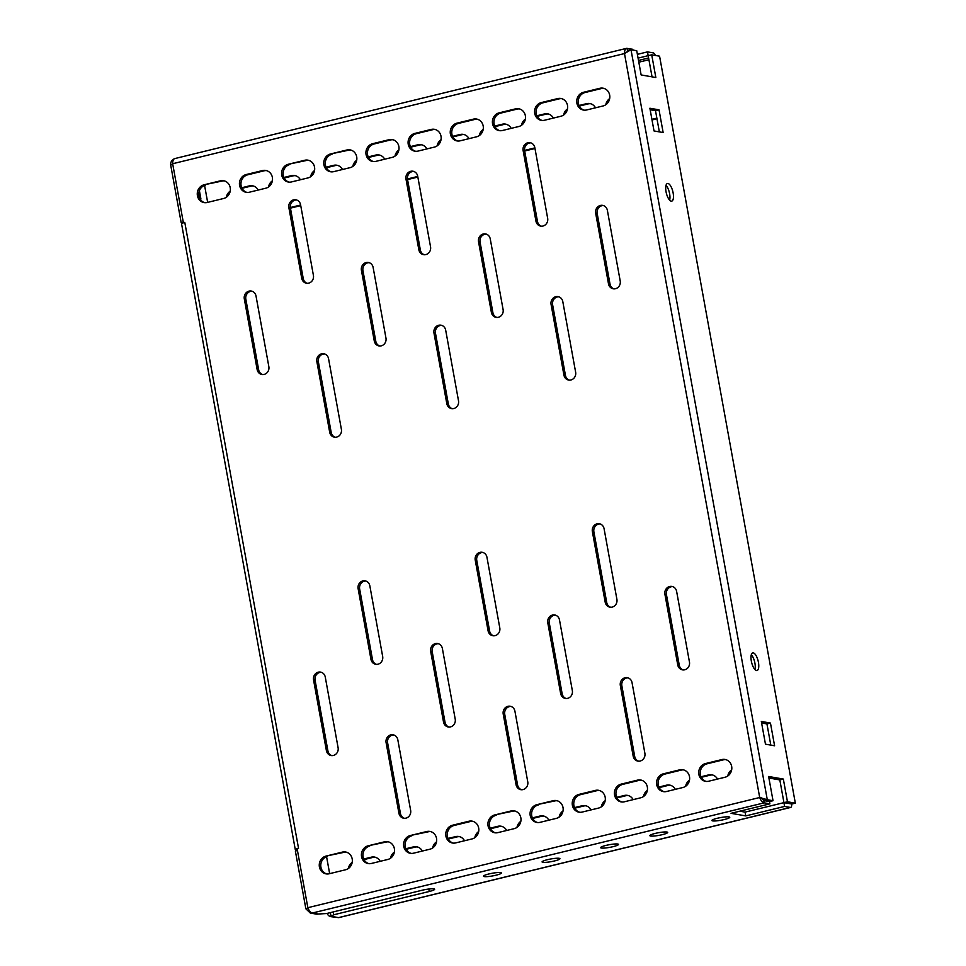 <?xml version="1.0" encoding="UTF-8"?>
<svg xmlns="http://www.w3.org/2000/svg" width="966" height="966" viewBox="0 0 966 966"><rect width="100%" height="100%" fill="white"/><g stroke="black" fill="none" stroke-linecap="round" stroke-linejoin="round"><path stroke-width="1.45" d="M673.133 192.934A9.08 3.345 76.3 0 0 667.434 183.492A9.08 3.345 76.3 0 0 666.033 191.691A9.08 3.345 76.3 0 0 671.732 201.133A9.08 3.345 76.3 0 0 673.133 192.934M669.631 200.167A9.08 3.345 76.3 0 0 669.619 193.792A9.08 3.345 76.3 0 0 666.021 185.327M758.431 662.314A9.08 3.345 76.3 0 0 752.731 652.883A9.08 3.345 76.3 0 0 751.331 661.07A9.08 3.345 76.3 0 0 757.03 670.513A9.08 3.345 76.3 0 0 758.431 662.314M754.941 669.547A9.08 3.345 76.3 0 0 754.917 663.171A9.08 3.345 76.3 0 0 751.319 654.707M724.379 819.518A9.08 1.34 169.7 0 0 729.765 817.272A9.08 1.34 169.7 0 0 717.279 818.274A9.08 1.34 169.7 0 0 711.906 820.52A9.08 1.34 169.7 0 0 724.379 819.518M662.314 834.66A9.08 1.34 169.7 0 0 667.687 832.414A9.08 1.34 169.7 0 0 655.214 833.417A9.08 1.34 169.7 0 0 649.828 835.662A9.08 1.34 169.7 0 0 662.314 834.66M613.12 846.651A9.08 1.34 169.7 0 0 618.506 844.405A9.08 1.34 169.7 0 0 606.02 845.407A9.08 1.34 169.7 0 0 600.635 847.653A9.08 1.34 169.7 0 0 613.12 846.651M547.456 859.692A9.08 1.34 -10.3 0 1 559.942 858.689A9.08 1.34 -10.3 0 1 554.556 860.935A9.08 1.34 -10.3 0 1 542.083 861.938A9.08 1.34 -10.3 0 1 547.456 859.692M488.905 873.964A9.08 1.34 -10.3 0 1 501.378 872.962A9.08 1.34 -10.3 0 1 496.005 875.208A9.08 1.34 -10.3 0 1 483.519 876.21A9.08 1.34 -10.3 0 1 488.905 873.964M316.848 361.55A6.484 5.953 100 0 1 323.827 353.737A6.484 5.953 100 0 1 328.561 358.7L341.396 429.351A6.484 5.953 100 0 1 334.417 437.163A6.484 5.953 100 0 1 329.684 432.213L316.848 361.55L318.369 361.815A6.484 5.953 100 0 1 324.576 353.918M433.963 332.992A6.484 5.953 100 0 1 440.943 325.18A6.484 5.953 100 0 1 445.676 330.13L458.512 400.793A6.484 5.953 100 0 1 451.545 408.606A6.484 5.953 100 0 1 446.811 403.655L433.963 332.992L435.485 333.258A6.484 5.953 100 0 1 441.691 325.361M288.87 207.618A6.484 5.953 100 0 1 295.85 199.793A6.484 5.953 100 0 1 300.583 204.756L313.419 275.419A6.484 5.953 100 0 1 306.451 283.231A6.484 5.953 100 0 1 301.718 278.268L288.87 207.618L290.392 207.883A6.484 5.953 100 0 1 296.598 199.986M405.986 179.06A6.484 5.953 100 0 1 412.965 171.236A6.484 5.953 100 0 1 417.698 176.198L430.546 246.861A6.484 5.953 100 0 1 423.567 254.674A6.484 5.953 100 0 1 418.833 249.711L405.986 179.06L407.507 179.326A6.484 5.953 100 0 1 413.714 171.429M551.079 304.435A6.484 5.953 100 0 1 558.058 296.622A6.484 5.953 100 0 1 562.792 301.573L575.639 372.236A6.484 5.953 100 0 1 568.66 380.049A6.484 5.953 100 0 1 563.927 375.098L551.079 304.435L552.6 304.701A6.484 5.953 100 0 1 558.807 296.804M523.113 150.491A6.484 5.953 100 0 1 530.08 142.678A6.484 5.953 100 0 1 534.826 147.641L547.662 218.304A6.484 5.953 100 0 1 540.682 226.116A6.484 5.953 100 0 1 535.949 221.154L523.113 150.491L524.635 150.768A6.484 5.953 100 0 1 530.841 142.871M244.301 298.856A6.484 5.953 100 0 1 251.281 291.044A6.484 5.953 100 0 1 256.014 296.007L268.85 366.669A6.484 5.953 100 0 1 261.871 374.482A6.484 5.953 100 0 1 257.137 369.519L244.301 298.856L245.823 299.122L258.659 369.785A6.484 5.953 -80 0 0 262.643 374.554M252.029 291.237A6.484 5.953 -80 0 0 245.823 299.122M361.417 270.299A6.484 5.953 100 0 1 368.396 262.486A6.484 5.953 100 0 1 373.13 267.449L385.965 338.1A6.484 5.953 100 0 1 378.998 345.925A6.484 5.953 100 0 1 374.265 340.962L361.417 270.299L362.938 270.565L375.786 341.227A6.484 5.953 -80 0 0 379.771 345.997M369.145 262.68A6.484 5.953 -80 0 0 362.938 270.565M478.532 241.742A6.484 5.953 100 0 1 485.512 233.929A6.484 5.953 100 0 1 490.245 238.892L503.093 309.543A6.484 5.953 100 0 1 496.113 317.367A6.484 5.953 100 0 1 491.38 312.404L478.532 241.742L480.054 242.007L492.901 312.67A6.484 5.953 -80 0 0 496.886 317.44M486.26 234.122A6.484 5.953 -80 0 0 480.054 242.007M595.66 213.184A6.484 5.953 100 0 1 602.627 205.372A6.484 5.953 100 0 1 607.373 210.334L620.208 280.985A6.484 5.953 100 0 1 613.229 288.798A6.484 5.953 100 0 1 608.495 283.847L595.66 213.184L597.181 213.45L610.017 284.113A6.484 5.953 -80 0 0 614.002 288.882M603.388 205.553A6.484 5.953 -80 0 0 597.181 213.45M390.807 734.872A6.484 5.953 -80 0 0 386.098 742.612L398.934 813.263A6.484 5.953 -80 0 0 403.667 818.226A6.484 5.953 -80 0 0 410.647 810.414L397.811 739.751A6.484 5.953 -80 0 0 390.807 734.872M393.826 734.981A6.484 5.953 -80 0 0 387.62 742.878L400.455 813.529A6.484 5.953 -80 0 0 404.44 818.311M507.923 706.315A6.484 5.953 -80 0 0 503.214 714.043L516.061 784.706A6.484 5.953 -80 0 0 520.795 789.669A6.484 5.953 -80 0 0 527.762 781.856L514.926 711.193A6.484 5.953 -80 0 0 507.923 706.315M510.942 706.424A6.484 5.953 -80 0 0 504.735 714.321L517.583 784.972A6.484 5.953 -80 0 0 521.568 789.741M362.83 580.928A6.484 5.953 -80 0 0 358.12 588.668L370.956 659.331A6.484 5.953 -80 0 0 375.702 664.294A6.484 5.953 -80 0 0 382.669 656.469L369.833 585.819A6.484 5.953 -80 0 0 362.83 580.928M365.848 581.049A6.484 5.953 -80 0 0 359.642 588.934L372.49 659.597A6.484 5.953 -80 0 0 376.462 664.367M479.945 552.371A6.484 5.953 -80 0 0 475.236 560.111L488.084 630.774A6.484 5.953 -80 0 0 492.817 635.725A6.484 5.953 -80 0 0 499.796 627.912L486.949 557.261A6.484 5.953 -80 0 0 479.945 552.371M482.964 552.48A6.484 5.953 -80 0 0 476.757 560.377L489.605 631.04A6.484 5.953 -80 0 0 493.59 635.809M597.073 523.813A6.484 5.953 -80 0 0 592.363 531.554L605.199 602.216A6.484 5.953 -80 0 0 609.932 607.167A6.484 5.953 -80 0 0 616.912 599.355L604.076 528.692A6.484 5.953 -80 0 0 597.073 523.813M600.091 523.922A6.484 5.953 -80 0 0 593.885 531.819L606.72 602.482A6.484 5.953 -80 0 0 610.705 607.252M625.038 677.758A6.484 5.953 -80 0 0 620.329 685.486L633.177 756.149A6.484 5.953 -80 0 0 637.91 761.111A6.484 5.953 -80 0 0 644.89 753.299L632.042 682.636A6.484 5.953 -80 0 0 625.038 677.758M628.057 677.866A6.484 5.953 -80 0 0 621.85 685.751L634.698 756.414A6.484 5.953 -80 0 0 638.683 761.184M318.261 672.179A6.484 5.953 -80 0 0 313.552 679.919L326.387 750.582A6.484 5.953 -80 0 0 331.121 755.533A6.484 5.953 -80 0 0 338.1 747.72L325.264 677.057A6.484 5.953 -80 0 0 318.261 672.179M331.893 755.617A6.484 5.953 100 0 1 327.909 750.848L315.073 680.185A6.484 5.953 100 0 1 321.28 672.288M435.376 643.622A6.484 5.953 -80 0 0 430.667 651.362L443.515 722.025A6.484 5.953 -80 0 0 448.248 726.975A6.484 5.953 -80 0 0 455.215 719.163L442.38 648.5A6.484 5.953 -80 0 0 435.376 643.622M449.009 727.06A6.484 5.953 100 0 1 445.036 722.29L432.188 651.627A6.484 5.953 100 0 1 438.395 643.73M552.492 615.064A6.484 5.953 -80 0 0 547.782 622.804L560.63 693.455A6.484 5.953 -80 0 0 565.364 698.418A6.484 5.953 -80 0 0 572.343 690.605L559.495 619.943A6.484 5.953 -80 0 0 552.492 615.064M566.136 698.503A6.484 5.953 100 0 1 562.152 693.733L549.304 623.07A6.484 5.953 100 0 1 555.51 615.173M669.619 586.507A6.484 5.953 -80 0 0 664.91 594.247L677.746 664.898A6.484 5.953 -80 0 0 682.479 669.861A6.484 5.953 -80 0 0 689.458 662.048L676.623 591.385A6.484 5.953 -80 0 0 669.619 586.507M683.252 669.945A6.484 5.953 100 0 1 679.267 665.163L666.431 594.513A6.484 5.953 100 0 1 672.638 586.616M666.504 791.504L682.902 787.507A9.08 8.332 -80 0 0 689.652 778.391A9.08 8.332 -80 0 0 682.865 769.733A9.08 8.332 -80 0 0 679.69 769.842L663.292 773.838A9.08 8.332 -80 0 0 656.554 782.955A9.08 8.332 -80 0 0 663.328 791.613A9.08 8.332 -80 0 0 666.504 791.504M544.522 120.243L560.92 116.246A9.08 8.332 -80 0 0 567.658 107.129A9.08 8.332 -80 0 0 560.884 98.472A9.08 8.332 -80 0 0 557.708 98.58L541.31 102.577A9.08 8.332 -80 0 0 534.56 111.694A9.08 8.332 -80 0 0 541.346 120.352A9.08 8.332 -80 0 0 544.522 120.243M586.676 109.955L603.074 105.958A9.08 8.332 -80 0 0 609.824 96.842A9.08 8.332 -80 0 0 603.038 88.184A9.08 8.332 -80 0 0 599.862 88.292L583.476 92.289A9.08 8.332 -80 0 0 576.726 101.406A9.08 8.332 -80 0 0 583.512 110.064A9.08 8.332 -80 0 0 586.676 109.955M708.67 781.228L725.068 777.232A9.08 8.332 -80 0 0 731.817 768.115A9.08 8.332 -80 0 0 725.031 759.457A9.08 8.332 -80 0 0 721.856 759.566L705.458 763.563A9.08 8.332 -80 0 0 698.708 772.679A9.08 8.332 -80 0 0 705.494 781.337A9.08 8.332 -80 0 0 708.67 781.228M297.395 850.152L295.741 849.863A5.446 0.809 -10.3 0 1 295.294 849.645L181.56 223.798A5.446 0.809 169.7 0 1 184.796 222.446L183.323 222.409L172.66 163.737C172.66 160.428 173.518 158.678 175.232 158.472L626.584 48.348L632.778 49.302L632.911 50.051M308.082 908.269L305.872 908.813L310.303 913.051L312.356 913.015C310.533 912.592 309.035 910.817 307.852 907.69L297.19 849.017L298.53 848.293A5.446 0.809 -10.3 0 0 295.294 849.645M499.144 112.853A9.08 8.332 -80 0 0 492.394 121.97A9.08 8.332 -80 0 0 499.18 130.627A9.08 8.332 -80 0 0 502.356 130.519L518.754 126.522A9.08 8.332 -80 0 0 525.504 117.405A9.08 8.332 -80 0 0 518.718 108.747A9.08 8.332 -80 0 0 515.542 108.856L499.144 112.853L500.666 113.119L517.064 109.122A9.08 8.332 100 0 1 519.466 108.916M456.978 123.141A9.08 8.332 -80 0 0 450.228 132.257A9.08 8.332 -80 0 0 457.015 140.915A9.08 8.332 -80 0 0 460.19 140.807L476.588 136.798A9.08 8.332 -80 0 0 483.338 127.681A9.08 8.332 -80 0 0 476.552 119.035A9.08 8.332 -80 0 0 473.376 119.144L456.978 123.141L458.5 123.407L474.898 119.41A9.08 8.332 100 0 1 477.301 119.204M414.825 133.417A9.08 8.332 -80 0 0 408.075 142.533A9.08 8.332 -80 0 0 414.861 151.191A9.08 8.332 -80 0 0 418.024 151.082L434.422 147.086A9.08 8.332 -80 0 0 441.172 137.969A9.08 8.332 -80 0 0 434.386 129.311A9.08 8.332 -80 0 0 431.21 129.42L414.825 133.417L416.346 133.682L432.744 129.686A9.08 8.332 100 0 1 435.147 129.48M372.659 143.692A9.08 8.332 -80 0 0 365.909 152.821A9.08 8.332 -80 0 0 372.695 161.467A9.08 8.332 -80 0 0 375.871 161.358L392.268 157.361A9.08 8.332 -80 0 0 399.018 148.245A9.08 8.332 -80 0 0 392.232 139.587A9.08 8.332 -80 0 0 389.056 139.696L372.659 143.692L374.18 143.97L390.578 139.961A9.08 8.332 100 0 1 392.981 139.768M330.493 153.98A9.08 8.332 -80 0 0 323.743 163.097A9.08 8.332 -80 0 0 330.529 171.755A9.08 8.332 -80 0 0 333.705 171.646L350.103 167.649A9.08 8.332 -80 0 0 356.852 158.533A9.08 8.332 -80 0 0 350.066 149.875A9.08 8.332 -80 0 0 346.891 149.984L330.493 153.98L348.412 150.249A9.08 8.332 100 0 1 350.815 150.044M288.327 164.256A9.08 8.332 -80 0 0 281.577 173.373A9.08 8.332 -80 0 0 288.363 182.031A9.08 8.332 -80 0 0 291.539 181.922L307.937 177.925A9.08 8.332 -80 0 0 314.687 168.809A9.08 8.332 -80 0 0 307.9 160.151A9.08 8.332 -80 0 0 304.725 160.259L288.327 164.256L306.246 160.525A9.08 8.332 100 0 1 308.661 160.332M246.173 174.544A9.08 8.332 -80 0 0 239.423 183.661A9.08 8.332 -80 0 0 246.209 192.319A9.08 8.332 -80 0 0 249.373 192.21L265.771 188.213A9.08 8.332 -80 0 0 272.521 179.096A9.08 8.332 -80 0 0 265.735 170.439A9.08 8.332 -80 0 0 262.571 170.547L246.173 174.544L247.694 174.81L264.092 170.813A9.08 8.332 100 0 1 266.495 170.608M204.007 184.82A9.08 8.332 -80 0 0 197.257 193.937A9.08 8.332 -80 0 0 204.043 202.594A9.08 8.332 -80 0 0 207.219 202.486L223.617 198.489A9.08 8.332 -80 0 0 230.367 189.372A9.08 8.332 -80 0 0 223.581 180.714A9.08 8.332 -80 0 0 220.405 180.823L204.007 184.82L221.926 181.089A9.08 8.332 100 0 1 224.329 180.884M621.138 784.126A9.08 8.332 -80 0 0 614.388 793.243A9.08 8.332 -80 0 0 621.174 801.901A9.08 8.332 -80 0 0 624.35 801.792L640.736 797.783A9.08 8.332 -80 0 0 647.486 788.667A9.08 8.332 -80 0 0 640.7 780.021A9.08 8.332 -80 0 0 637.536 780.13L621.138 784.126L622.659 784.392L639.057 780.395A9.08 8.332 100 0 1 641.46 780.19M578.972 794.402A9.08 8.332 -80 0 0 572.222 803.519A9.08 8.332 -80 0 0 579.008 812.177A9.08 8.332 -80 0 0 582.184 812.068L598.582 808.071A9.08 8.332 -80 0 0 605.332 798.954A9.08 8.332 -80 0 0 598.546 790.297A9.08 8.332 -80 0 0 595.37 790.405L578.972 794.402L580.494 794.668L596.891 790.671A9.08 8.332 100 0 1 599.294 790.466M536.806 804.69A9.08 8.332 -80 0 0 530.056 813.807A9.08 8.332 -80 0 0 536.842 822.452A9.08 8.332 -80 0 0 540.018 822.344L556.416 818.347A9.08 8.332 -80 0 0 563.166 809.23A9.08 8.332 -80 0 0 556.38 800.572A9.08 8.332 -80 0 0 553.204 800.681L536.806 804.69L554.726 800.959A9.08 8.332 100 0 1 557.128 800.754M494.652 814.966A9.08 8.332 -80 0 0 487.902 824.083A9.08 8.332 -80 0 0 494.689 832.74A9.08 8.332 -80 0 0 497.852 832.632L514.25 828.635A9.08 8.332 -80 0 0 521 819.518A9.08 8.332 -80 0 0 514.214 810.86A9.08 8.332 -80 0 0 511.038 810.969L494.652 814.966L512.56 811.235A9.08 8.332 100 0 1 514.975 811.029M452.486 825.242A9.08 8.332 -80 0 0 445.737 834.358A9.08 8.332 -80 0 0 452.523 843.016A9.08 8.332 -80 0 0 455.698 842.907L472.096 838.911A9.08 8.332 -80 0 0 478.834 829.794A9.08 8.332 -80 0 0 472.06 821.136A9.08 8.332 -80 0 0 468.884 821.245L452.486 825.242L454.008 825.507L470.406 821.511A9.08 8.332 100 0 1 472.809 821.317M410.321 835.53A9.08 8.332 -80 0 0 403.571 844.646A9.08 8.332 -80 0 0 410.357 853.304A9.08 8.332 -80 0 0 413.533 853.195L429.93 849.199A9.08 8.332 -80 0 0 436.68 840.082A9.08 8.332 -80 0 0 429.894 831.424A9.08 8.332 -80 0 0 426.718 831.533L410.321 835.53L428.24 831.798A9.08 8.332 100 0 1 430.643 831.593M368.155 845.805A9.08 8.332 -80 0 0 361.405 854.922A9.08 8.332 -80 0 0 368.191 863.58A9.08 8.332 -80 0 0 371.367 863.471L387.764 859.474A9.08 8.332 -80 0 0 394.514 850.358A9.08 8.332 -80 0 0 387.728 841.7A9.08 8.332 -80 0 0 384.553 841.809L368.155 845.805L386.074 842.074A9.08 8.332 100 0 1 388.477 841.869M326.001 856.093A9.08 8.332 -80 0 0 319.251 865.21A9.08 8.332 -80 0 0 326.037 873.868A9.08 8.332 -80 0 0 329.201 873.759L345.599 869.762A9.08 8.332 -80 0 0 352.349 860.634A9.08 8.332 -80 0 0 345.562 851.988A9.08 8.332 -80 0 0 342.387 852.097L326.001 856.093L343.908 852.362A9.08 8.332 100 0 1 346.323 852.157M452.317 408.69A6.484 5.953 100 0 1 448.333 403.921L435.485 333.258M424.34 254.746A6.484 5.953 100 0 1 420.355 249.977L407.507 179.326M541.455 226.189A6.484 5.953 100 0 1 537.47 221.419L524.635 150.768M664.101 791.709A9.08 8.332 100 0 1 658.075 782.81A9.08 8.332 100 0 1 664.813 774.104L681.211 770.107A9.08 8.332 100 0 1 683.626 769.902M542.107 120.448A9.08 8.332 100 0 1 536.094 111.537A9.08 8.332 100 0 1 542.832 102.843L559.229 98.846A9.08 8.332 100 0 1 561.632 98.641M584.273 110.16A9.08 8.332 100 0 1 578.248 101.261A9.08 8.332 100 0 1 584.998 92.555L601.383 88.558A9.08 8.332 100 0 1 603.798 88.353M706.267 781.434A9.08 8.332 100 0 1 700.241 772.522A9.08 8.332 100 0 1 706.979 763.828L723.377 759.831A9.08 8.332 100 0 1 725.78 759.626M499.953 130.724A9.08 8.332 100 0 1 493.928 121.825A9.08 8.332 100 0 1 500.666 113.119M457.787 141A9.08 8.332 100 0 1 451.762 132.101A9.08 8.332 100 0 1 458.5 123.407M415.621 151.288A9.08 8.332 100 0 1 409.596 142.376A9.08 8.332 100 0 1 416.346 133.682M373.456 161.564A9.08 8.332 100 0 1 367.442 152.664A9.08 8.332 100 0 1 374.18 143.97M331.302 171.851A9.08 8.332 100 0 1 325.276 162.94A9.08 8.332 100 0 1 332.014 154.246M289.136 182.127A9.08 8.332 100 0 1 283.11 173.228A9.08 8.332 100 0 1 289.848 164.522M246.97 192.415A9.08 8.332 100 0 1 240.945 183.504A9.08 8.332 100 0 1 247.694 174.81M204.804 202.691A9.08 8.332 100 0 1 198.791 193.792A9.08 8.332 100 0 1 205.529 185.086M621.935 801.985A9.08 8.332 100 0 1 615.922 793.086A9.08 8.332 100 0 1 622.659 784.392M579.781 812.273A9.08 8.332 100 0 1 573.756 803.362A9.08 8.332 100 0 1 580.494 794.668M537.615 822.549A9.08 8.332 100 0 1 531.59 813.65A9.08 8.332 100 0 1 538.328 804.956M495.449 832.837A9.08 8.332 100 0 1 489.424 823.926A9.08 8.332 100 0 1 496.174 815.232M453.283 843.113A9.08 8.332 100 0 1 447.27 834.213A9.08 8.332 100 0 1 454.008 825.507M411.13 853.401A9.08 8.332 100 0 1 405.104 844.489A9.08 8.332 100 0 1 411.842 835.795M368.964 863.676A9.08 8.332 100 0 1 362.938 854.777A9.08 8.332 100 0 1 369.676 846.071M326.798 873.952A9.08 8.332 100 0 1 320.772 865.053A9.08 8.332 100 0 1 327.522 856.359M569.433 380.133A6.484 5.953 100 0 1 565.448 375.363L552.6 304.701M307.212 283.316A6.484 5.953 100 0 1 303.239 278.534L290.392 207.883M335.19 437.248A6.484 5.953 100 0 1 331.205 432.478L318.369 361.815M184.277 222.578L183.323 222.409M627.477 50.643L627.043 48.3C625.352 48.505 624.495 50.256 624.495 53.565L172.66 163.737M229.232 193.985A9.08 8.332 -80 0 0 228.821 194.673M230.21 191.111A9.08 8.332 -80 0 0 226.322 197.269M258.2 190.061A9.08 8.332 -80 0 0 252.488 185.786A9.08 8.332 -80 0 0 249.313 185.895L241.742 187.742M253.249 185.955A9.08 8.332 -80 0 0 250.834 186.16L242.019 188.31M271.398 183.697A9.08 8.332 -80 0 0 270.987 184.397M272.376 180.835A9.08 8.332 -80 0 0 268.488 186.993M300.366 179.773A9.08 8.332 -80 0 0 294.654 175.51A9.08 8.332 -80 0 0 291.478 175.619L283.907 177.466M295.403 175.679A9.08 8.332 -80 0 0 293 175.884L284.185 178.034M313.552 173.421A9.08 8.332 -80 0 0 313.153 174.109M314.53 170.547A9.08 8.332 -80 0 0 310.641 176.706M342.519 169.497A9.08 8.332 -80 0 0 336.82 165.222A9.08 8.332 -80 0 0 333.644 165.331L326.061 167.178M337.569 165.403A9.08 8.332 -80 0 0 335.166 165.597L326.339 167.758M355.717 163.133A9.08 8.332 -80 0 0 355.319 163.834M356.695 160.271A9.08 8.332 -80 0 0 352.807 166.43M384.685 159.209A9.08 8.332 -80 0 0 378.974 154.946A9.08 8.332 -80 0 0 375.798 155.055L368.227 156.903M379.735 155.115A9.08 8.332 -80 0 0 377.332 155.321L368.505 157.47M397.883 152.857A9.08 8.332 -80 0 0 397.473 153.546M398.861 149.984A9.08 8.332 -80 0 0 394.973 156.142M426.851 148.933A9.08 8.332 -80 0 0 421.14 144.671A9.08 8.332 -80 0 0 417.964 144.767L410.393 146.615M421.9 144.84A9.08 8.332 -80 0 0 419.486 145.045L410.671 147.194M440.037 142.57A9.08 8.332 -80 0 0 439.639 143.27M441.027 139.708A9.08 8.332 -80 0 0 437.139 145.866M469.017 138.645A9.08 8.332 -80 0 0 463.306 134.383A9.08 8.332 -80 0 0 460.13 134.491L452.559 136.339M464.054 134.552A9.08 8.332 -80 0 0 461.651 134.757L452.837 136.906M482.203 132.294A9.08 8.332 -80 0 0 481.805 132.982M483.181 129.432A9.08 8.332 -80 0 0 479.293 135.59M511.171 128.369A9.08 8.332 -80 0 0 505.472 124.107A9.08 8.332 -80 0 0 502.296 124.216L494.713 126.063M506.22 124.276A9.08 8.332 -80 0 0 503.817 124.481L494.99 126.631M524.369 122.006A9.08 8.332 -80 0 0 523.958 122.706M525.347 119.144A9.08 8.332 -80 0 0 521.459 125.302M553.337 118.093A9.08 8.332 -80 0 0 547.625 113.819A9.08 8.332 -80 0 0 544.45 113.928L536.879 115.775M548.386 113.988A9.08 8.332 -80 0 0 545.971 114.193L537.156 116.343M207.666 202.377L204.575 185.387L207.654 202.377M656.856 118.142L651.905 119.349M534.862 147.895L524.574 150.406M417.747 176.452L407.459 178.964M300.631 205.009L290.331 207.521M656.965 118.758L652.014 119.965M534.983 148.498L524.671 151.01M417.855 177.068L407.555 179.579M300.74 205.625L290.44 208.137M608.689 101.454A9.08 8.332 -80 0 0 608.29 102.142M609.679 98.58A9.08 8.332 -80 0 0 605.791 104.739M595.503 107.806A9.08 8.332 -80 0 0 589.791 103.543A9.08 8.332 -80 0 0 586.616 103.652L579.045 105.499M590.54 103.712A9.08 8.332 -80 0 0 588.137 103.917L579.322 106.067M566.535 111.73A9.08 8.332 -80 0 0 566.124 112.418M567.513 108.868A9.08 8.332 -80 0 0 563.625 115.026M199.986 198.827L200.916 198.996L199.407 190.713M183.274 222.144L181.173 222.651L182.972 222.977M172.769 164.353L170.668 164.872L181.173 222.651M655.371 55.448A5.446 2.004 76.3 0 0 653.221 52.889L647.486 51.886L648.174 55.666L651.712 54.808L655.842 77.522L641.134 74.937L636.727 50.715L631.003 49.713L624.495 53.565L759.699 797.505L767.294 799.715L763.78 800.572L769.516 801.575L773.029 800.717L768.622 776.495L783.341 779.067L787.459 801.78L795.332 803.157L659.573 56.185L651.712 54.808M638.079 58.129L648.174 55.666L652.05 76.857M637.391 54.35L647.486 51.886M170.668 164.872C170.571 161.612 172.093 159.487 175.232 158.472M762.259 798.701L761.45 798.025M761.703 798.194L759.699 797.505C760.87 800.645 762.367 802.42 764.178 802.843L769.902 803.845L731.045 813.324L745.752 815.908L784.609 806.429L790.345 807.431A5.446 2.004 76.3 0 0 790.671 807.431A5.446 2.004 76.3 0 0 791.697 804.002M763.744 800.488L764.178 802.843L312.356 913.015L318.08 914.017A5.446 4.999 -80 0 1 316.184 914.09L310.303 913.051M351.213 865.246A9.08 8.332 -80 0 0 350.815 865.934M352.204 862.384A9.08 8.332 -80 0 0 348.315 868.543M380.193 861.322A9.08 8.332 -80 0 0 374.482 857.059A9.08 8.332 -80 0 0 371.306 857.168L363.735 859.015M375.231 857.228A9.08 8.332 -80 0 0 372.828 857.434L364.013 859.583M393.379 854.97A9.08 8.332 -80 0 0 392.981 855.659M394.357 852.097A9.08 8.332 -80 0 0 390.469 858.255M422.347 851.046A9.08 8.332 -80 0 0 416.648 846.771A9.08 8.332 -80 0 0 413.472 846.88L405.889 848.728M417.397 846.953A9.08 8.332 -80 0 0 414.994 847.146L406.167 849.295M435.545 844.682A9.08 8.332 -80 0 0 435.135 845.383M436.523 841.821A9.08 8.332 -80 0 0 432.635 847.979M464.513 840.758A9.08 8.332 -80 0 0 458.802 836.496A9.08 8.332 -80 0 0 455.626 836.604L448.055 838.452M459.562 836.665A9.08 8.332 -80 0 0 457.147 836.87L448.333 839.019M477.711 834.407A9.08 8.332 -80 0 0 477.301 835.095M478.689 831.533A9.08 8.332 -80 0 0 474.801 837.691M506.679 830.482A9.08 8.332 -80 0 0 500.968 826.208A9.08 8.332 -80 0 0 497.792 826.316L490.221 828.164M501.716 826.389A9.08 8.332 -80 0 0 499.313 826.582L490.499 828.743M519.865 824.119A9.08 8.332 -80 0 0 519.466 824.819M520.855 821.257A9.08 8.332 -80 0 0 516.967 827.415M548.845 820.194A9.08 8.332 -80 0 0 543.134 815.932A9.08 8.332 -80 0 0 539.958 816.041L532.387 817.888M543.882 816.101A9.08 8.332 -80 0 0 541.479 816.306L532.652 818.456M562.031 813.843A9.08 8.332 -80 0 0 561.632 814.531M563.009 810.969A9.08 8.332 -80 0 0 559.121 817.127M590.999 809.919A9.08 8.332 -80 0 0 585.287 805.656A9.08 8.332 -80 0 0 582.124 805.753L574.541 807.6M586.048 805.825A9.08 8.332 -80 0 0 583.645 806.03L574.818 808.18M604.197 803.555A9.08 8.332 -80 0 0 603.786 804.255M605.175 800.693A9.08 8.332 -80 0 0 601.287 806.852M633.165 799.631A9.08 8.332 -80 0 0 627.453 795.368A9.08 8.332 -80 0 0 624.278 795.477L616.706 797.324M628.214 795.537A9.08 8.332 -80 0 0 625.799 795.743L616.984 797.892M646.363 793.279A9.08 8.332 -80 0 0 645.952 793.967M647.341 790.417A9.08 8.332 -80 0 0 643.453 796.576M675.331 789.355A9.08 8.332 -80 0 0 669.619 785.092A9.08 8.332 -80 0 0 666.443 785.201L658.872 787.048M670.368 785.261A9.08 8.332 -80 0 0 667.965 785.467L659.15 787.616M730.682 772.715A9.08 8.332 -80 0 0 730.284 773.416M731.66 769.854A9.08 8.332 -80 0 0 727.772 776.012M717.497 779.079A9.08 8.332 -80 0 0 711.785 774.804A9.08 8.332 -80 0 0 708.609 774.913L701.038 776.761M712.534 774.973A9.08 8.332 -80 0 0 710.131 775.179L701.304 777.328M688.517 782.991A9.08 8.332 -80 0 0 688.118 783.692M689.507 780.13A9.08 8.332 -80 0 0 685.618 786.288M329.66 873.638L326.568 856.649L329.647 873.65M297.468 850.515L295.367 851.022L305.872 908.813M330.348 912.628L331.024 916.287L332.799 916.601A5.446 4.999 100 0 1 330.891 916.674L338.716 917.64L790.671 807.431M330.891 916.674A5.446 4.999 100 0 1 327.16 913.401M789.729 803.652L783.921 802.649L745.064 812.116L739.787 811.198M331.024 916.287L333.681 914.79L429.242 891.485A9.08 1.34 169.7 0 0 434.628 889.239A9.08 1.34 169.7 0 0 422.142 890.241L326.568 913.546L318.08 914.017M769.491 801.563L769.902 803.845M745.064 812.116L745.752 815.908M783.921 802.649L784.609 806.429M333.161 911.94L333.681 914.79M761.22 797.771L763.78 800.572M773.029 800.717L767.294 799.715L631.003 49.713L627.489 50.57L626.934 52.079M795.332 803.157L791.818 804.014L783.945 802.637L787.459 801.78M783.945 802.637L779.828 779.924L783.341 779.067M779.828 779.924L768.9 778.016M774.587 745.776L770.457 723.063L761.329 721.457L765.458 744.17L774.587 745.776M770.796 745.112L766.944 723.92L770.457 723.063M766.944 723.92L761.606 722.979M654.018 130.953L663.147 132.547L659.017 109.834L649.889 108.24L654.018 130.953M659.355 131.883L655.503 110.692L659.017 109.834M655.503 110.692L650.166 109.762M387.62 742.878L386.098 742.612M504.735 714.321L503.214 714.043M359.642 588.934L358.12 588.668M476.757 560.377L475.236 560.111M593.885 531.819L592.363 531.554M621.85 685.751L620.329 685.486M315.073 680.185L313.552 679.919M432.188 651.627L430.667 651.362M549.304 623.07L547.782 622.804M666.431 594.513L664.91 594.247M307.852 907.69L759.699 797.505M184.796 222.446L298.53 848.293M706.979 763.828L705.458 763.563M723.377 759.831L721.856 759.566M584.998 92.555L583.476 92.289M601.383 88.558L599.862 88.292M542.832 102.843L541.31 102.577M559.229 98.846L557.708 98.58M517.064 109.122L515.542 108.856M474.898 119.41L473.376 119.144M432.744 129.686L431.21 129.42M390.578 139.961L389.056 139.696M348.412 150.249L346.891 149.984M306.246 160.525L304.725 160.259M264.092 170.813L262.571 170.547M221.926 181.089L220.405 180.823M664.813 774.104L663.292 773.838M681.211 770.107L679.69 769.842M639.057 780.395L637.536 780.13M596.891 790.671L595.37 790.405M554.726 800.959L553.204 800.681M512.56 811.235L511.038 810.969M470.406 821.511L468.884 821.245M428.24 831.798L426.718 831.533M386.074 842.074L384.553 841.809M343.908 852.362L342.387 852.097M679.267 665.163L677.746 664.898M562.152 693.733L560.63 693.455M445.036 722.29L443.515 722.025M327.909 750.848L326.387 750.582M634.698 756.414L633.177 756.149M606.72 602.482L605.199 602.216M489.605 631.04L488.084 630.774M372.49 659.597L370.956 659.331M517.583 784.972L516.061 784.706M400.455 813.529L398.934 813.263M610.017 284.113L608.495 283.847M492.901 312.67L491.38 312.404M375.786 341.227L374.265 340.962M258.659 369.785L257.137 369.519M537.47 221.419L535.949 221.154M565.448 375.363L563.927 375.098M420.355 249.977L418.833 249.711M303.239 278.534L301.718 278.268M448.333 403.921L446.811 403.655M331.205 432.478L329.684 432.213M250.834 186.16L249.313 185.895M293 175.884L291.478 175.619M335.166 165.597L333.644 165.331M377.332 155.321L375.798 155.055M419.486 145.045L417.964 144.767M461.651 134.757L460.13 134.491M503.817 124.481L502.296 124.216M545.971 114.193L544.45 113.928M588.137 103.917L586.616 103.652M638.816 62.198L648.935 59.723M648.621 57.972L638.502 60.435M372.828 857.434L371.306 857.168M414.994 847.146L413.472 846.88M457.147 836.87L455.626 836.604M499.313 826.582L497.792 826.316M541.479 816.306L539.958 816.041M583.645 806.03L582.124 805.753M625.799 795.743L624.278 795.477M667.965 785.467L666.443 785.201M710.131 775.179L708.609 774.913M428.795 889.034L429.242 891.485M332.799 916.601L338.523 917.615L790.345 807.431"/></g></svg>
